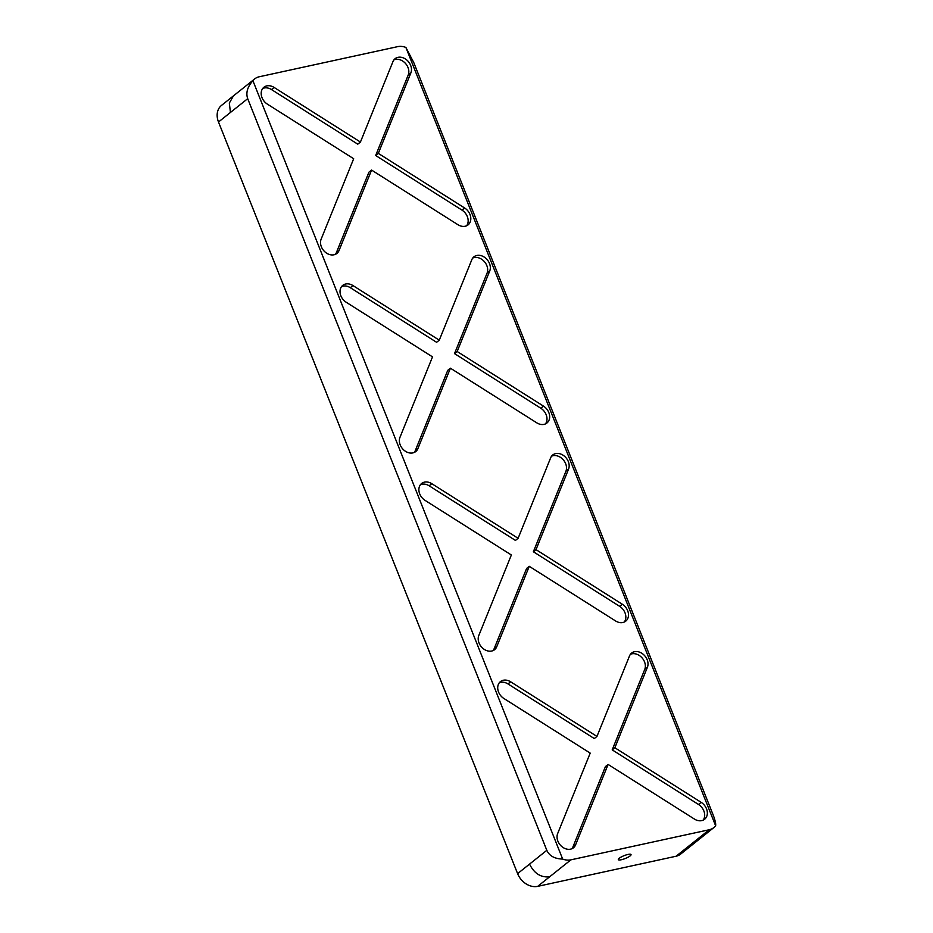 <?xml version="1.0" encoding="UTF-8"?>
<svg xmlns="http://www.w3.org/2000/svg" width="933" height="933" viewBox="0 0 933 933"><rect width="100%" height="100%" fill="white"/><g stroke="black" fill="none" stroke-linecap="round" stroke-linejoin="round"><path stroke-width="1.4" d="M621.355 859.736A6.834 1.539 158.3 0 0 628.049 857.229A6.834 1.539 158.3 0 0 631.035 854.558A6.834 1.539 158.3 0 0 628.002 854.441A6.834 1.539 158.3 0 0 621.308 856.96A6.834 1.539 158.3 0 0 618.322 859.62A6.834 1.539 158.3 0 0 621.355 859.736M267.374 104.134A10.939 8.572 -128.6 0 1 263.922 87.236A10.939 8.572 -128.6 0 1 266.803 85.883A10.939 8.572 -128.6 0 1 274.127 87.445L360.43 142.049L392.968 61.578A10.939 8.572 51.4 0 1 395.091 58.697A10.939 8.572 51.4 0 1 397.983 57.333A10.939 8.572 51.4 0 1 408.467 61.706A10.939 8.572 51.4 0 1 410.87 72.914L378.32 153.374L464.622 207.989A10.939 8.572 -128.6 0 1 468.074 224.888A10.939 8.572 -128.6 0 1 457.881 224.678L371.579 170.074L339.029 250.545A10.939 8.572 51.4 0 1 336.906 253.426A10.939 8.572 51.4 0 1 324.929 251.875A10.939 8.572 51.4 0 1 321.127 239.21L353.677 158.738L267.374 104.134M262.721 88.472A10.939 8.572 -128.6 0 1 264.144 88.005A10.939 8.572 -128.6 0 1 271.468 89.556L357.771 144.172L360.43 142.049M346.213 302.257A10.939 8.572 -128.6 0 1 342.761 285.358A10.939 8.572 -128.6 0 1 345.653 284.005A10.939 8.572 -128.6 0 1 352.966 285.568L439.268 340.172L471.818 259.701A10.939 8.572 51.4 0 1 473.941 256.82A10.939 8.572 51.4 0 1 476.821 255.467A10.939 8.572 51.4 0 1 487.306 259.829A10.939 8.572 51.4 0 1 489.72 271.036L457.17 351.508L543.472 406.112A10.939 8.572 -128.6 0 1 546.925 423.011A10.939 8.572 -128.6 0 1 536.72 422.801L450.417 368.197L417.867 448.668A10.939 8.572 51.4 0 1 415.745 451.549A10.939 8.572 51.4 0 1 403.767 449.998A10.939 8.572 51.4 0 1 399.965 437.332L432.515 356.873L346.213 302.257M341.571 286.594A10.939 8.572 -128.6 0 1 342.994 286.128A10.939 8.572 -128.6 0 1 350.307 287.691L436.609 342.294L439.268 340.172M425.063 500.38A10.939 8.572 -128.6 0 1 421.611 483.492A10.939 8.572 -128.6 0 1 424.492 482.128A10.939 8.572 -128.6 0 1 431.804 483.691L518.107 538.306L550.657 457.835A10.939 8.572 51.4 0 1 552.779 454.942A10.939 8.572 51.4 0 1 555.671 453.59A10.939 8.572 51.4 0 1 566.156 457.951A10.939 8.572 51.4 0 1 568.559 469.159L536.009 549.63L622.311 604.234A10.939 8.572 -128.6 0 1 625.763 621.133A10.939 8.572 -128.6 0 1 615.558 620.935L529.256 566.319L496.718 646.791A10.939 8.572 51.4 0 1 494.595 649.671A10.939 8.572 51.4 0 1 482.618 648.12A10.939 8.572 51.4 0 1 478.816 635.466L511.354 554.995L425.063 500.38M420.41 484.717A10.939 8.572 -128.6 0 1 421.833 484.25A10.939 8.572 -128.6 0 1 429.157 485.813L515.459 540.417L518.107 538.306M503.902 698.502A10.939 8.572 -128.6 0 1 500.45 681.615A10.939 8.572 -128.6 0 1 503.33 680.25A10.939 8.572 -128.6 0 1 510.654 681.813L596.957 736.429L629.507 655.957A10.939 8.572 51.4 0 1 631.629 653.065A10.939 8.572 51.4 0 1 634.51 651.712A10.939 8.572 51.4 0 1 644.995 656.074A10.939 8.572 51.4 0 1 647.409 667.282L614.859 747.753L701.161 802.357A10.939 8.572 -128.6 0 1 704.613 819.256A10.939 8.572 -128.6 0 1 694.409 819.057L608.106 764.442L575.556 844.913A10.939 8.572 51.4 0 1 573.433 847.805A10.939 8.572 51.4 0 1 561.456 846.254A10.939 8.572 51.4 0 1 557.654 833.589L590.204 753.118L503.902 698.502M499.26 682.839A10.939 8.572 -128.6 0 1 500.683 682.373A10.939 8.572 -128.6 0 1 507.995 683.936L594.298 738.551L596.957 736.429M378.32 153.374L375.672 155.496L408.222 75.025A10.939 8.572 51.4 0 0 405.808 63.817A10.939 8.572 51.4 0 0 395.324 59.455A10.939 8.572 51.4 0 0 393.901 59.922M457.17 351.508L454.511 353.619L487.061 273.159A10.939 8.572 51.4 0 0 484.659 261.951A10.939 8.572 51.4 0 0 474.174 257.578A10.939 8.572 51.4 0 0 472.751 258.044M536.009 549.63L533.361 551.753L565.899 471.282A10.939 8.572 51.4 0 0 563.497 460.074A10.939 8.572 51.4 0 0 553.012 455.712A10.939 8.572 51.4 0 0 551.59 456.179M614.859 747.753L612.2 749.875L644.75 669.404A10.939 8.572 51.4 0 0 642.336 658.197A10.939 8.572 51.4 0 0 631.851 653.835A10.939 8.572 51.4 0 0 630.428 654.301M252.913 80.716A17.365 13.61 -128.6 0 1 254.686 78.908A17.365 13.61 -128.6 0 1 259.269 76.763L397.633 46.65A17.365 13.61 -128.6 0 1 405.878 47.431L413.751 62.546L712.859 814.182C715.075 819.862 715.996 823.734 715.623 825.787A17.365 13.61 -128.6 0 1 713.838 827.583A17.365 13.61 -128.6 0 1 709.267 829.74L570.891 859.841A17.365 13.61 -128.6 0 1 562.657 859.071C554.645 858.838 549.362 855.923 546.82 850.313L247.7 98.676C245.694 92.834 247.432 86.851 252.913 80.716L562.657 859.071M715.623 825.787L405.878 47.431M335.437 254.312A10.939 8.572 51.4 0 0 336.37 252.656L368.92 172.185L371.579 170.074M414.287 452.447A10.939 8.572 51.4 0 0 415.22 450.791L447.758 370.319L450.417 368.197M493.125 650.569A10.939 8.572 51.4 0 0 494.058 648.913L526.609 568.442L529.256 566.319M571.976 848.692A10.939 8.572 51.4 0 0 572.897 847.036L605.447 766.564L608.106 764.442M676.063 856.237L688.018 846.697L692.601 844.552L680.647 854.092A17.365 13.61 -128.6 0 1 676.063 856.237L537.7 886.35A17.365 13.61 -128.6 0 1 517.605 873.638L218.497 122.001A17.365 13.61 -128.6 0 1 221.494 105.417L254.686 78.908M612.2 749.875L698.502 804.479A10.939 8.572 -128.6 0 1 703.144 820.154M533.361 551.753L619.664 606.357A10.939 8.572 -128.6 0 1 624.305 622.019M454.511 353.619L540.813 408.234A10.939 8.572 -128.6 0 1 545.455 423.897M375.672 155.496L461.975 210.112A10.939 8.572 -128.6 0 1 466.617 225.774M336.37 252.656L339.029 250.545M408.222 75.025L410.87 72.914M415.22 450.791L417.867 448.668M487.061 273.159L489.72 271.036M494.058 648.913L496.718 646.791M565.899 471.282L568.559 469.159M572.897 847.036L575.556 844.913M644.75 669.404L647.409 667.282M688.018 846.697L709.267 829.74M537.7 886.35L570.891 859.841M549.654 876.81C540.872 877.708 534.177 873.463 529.559 864.098L546.82 850.313M218.497 122.001L247.7 98.676M230.439 112.461L229.331 103.05L233.448 95.877M517.605 873.638L529.559 864.098M698.502 804.479L701.161 802.357M507.995 683.936L510.654 681.813M619.664 606.357L622.311 604.234M429.157 485.813L431.804 483.691M540.813 408.234L543.472 406.112M350.307 287.691L352.966 285.568M461.975 210.112L464.622 207.989M271.468 89.556L274.127 87.445M692.601 844.552L713.838 827.583"/></g></svg>
